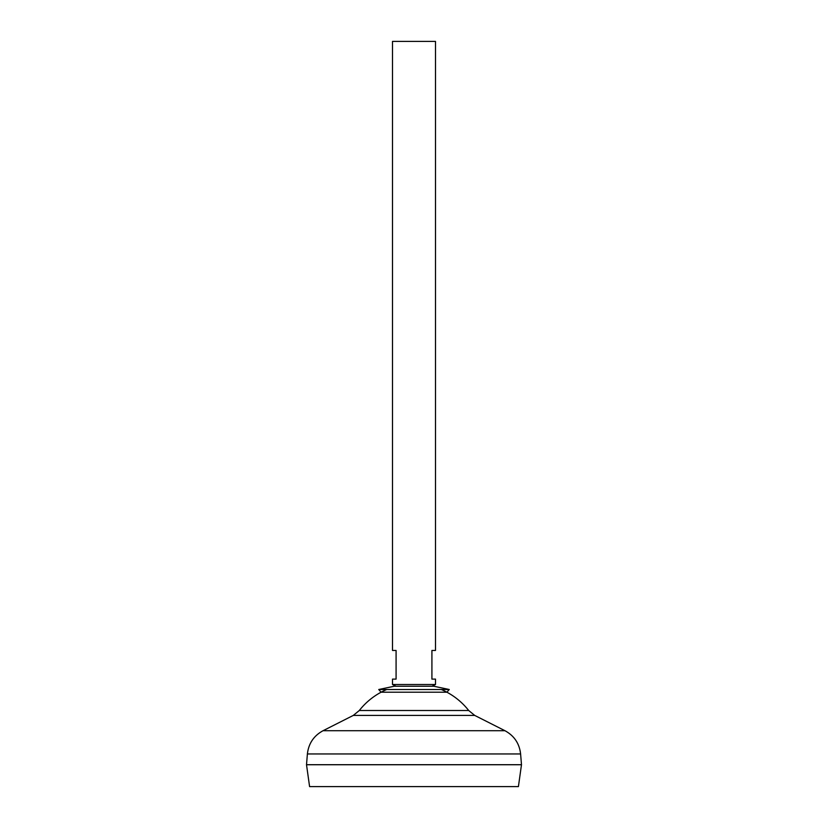 <?xml version="1.0" encoding="UTF-8"?>
<svg xmlns="http://www.w3.org/2000/svg" width="828" height="828" viewBox="0 0 828 828"><rect width="100%" height="100%" fill="white"/><g stroke="black" fill="none" stroke-linecap="round" stroke-linejoin="round"><path stroke-width="1.24" d="M435.497 684.497L392.503 684.497L392.503 679.115L396.084 679.115L396.084 650.456L392.503 650.456L392.503 41.4L435.497 41.4L435.497 650.456L431.916 650.456L431.916 679.115L435.497 679.115L435.497 684.497L432.009 686.236M518.411 786.6L309.589 786.6L306.515 764.741L521.485 764.741L518.411 786.6M521.485 764.71L306.515 764.71L307.395 753.956L520.605 753.956L521.485 764.71M441.283 689.507A69.604 69.604 0 0 1 468.7 710.507L359.3 710.507L353.297 715.413L323.034 730.72C313.791 735.761 308.585 743.503 307.395 753.956M386.717 689.507A69.604 69.604 0 0 0 359.3 710.507M449.262 689.507L378.738 689.507L394.221 686.236L433.779 686.236L449.262 689.507L446.903 692.208L381.097 692.208L378.738 689.507M468.7 710.507L474.703 715.413L504.966 730.72L323.034 730.72M474.703 715.413L353.297 715.413M504.966 730.72C514.209 735.761 519.415 743.503 520.605 753.956M395.991 686.236L392.503 684.497"/></g></svg>

